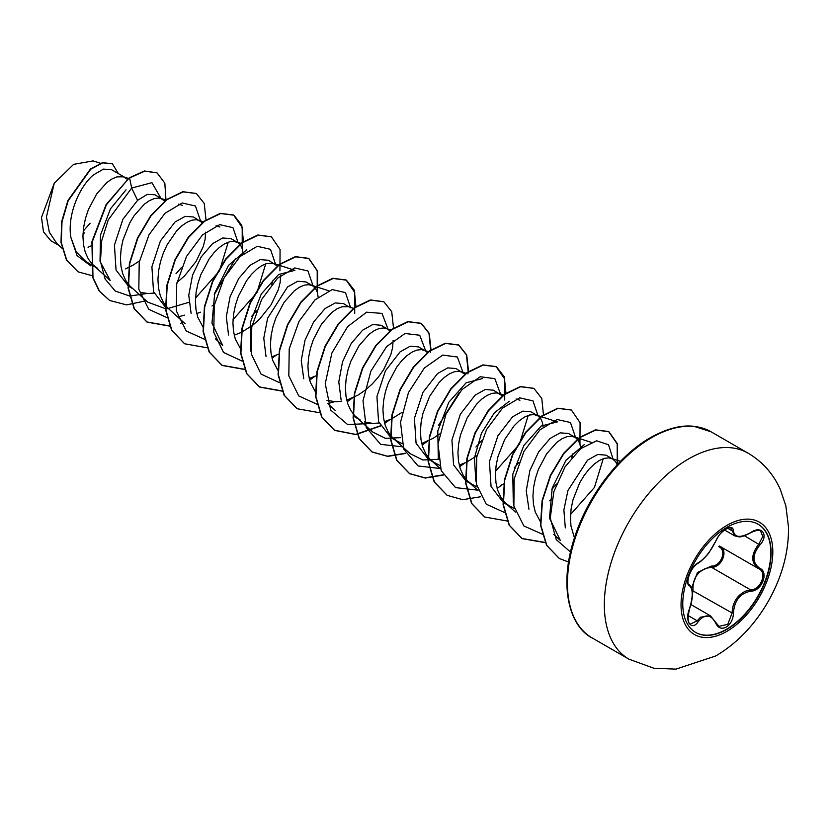 <?xml version="1.0" encoding="UTF-8"?>
<svg xmlns="http://www.w3.org/2000/svg" width="830" height="830" viewBox="0 0 830 830"><rect width="100%" height="100%" fill="white"/><g stroke="black" fill="none" stroke-linecap="round" stroke-linejoin="round"><path stroke-width="1.25" d="M758.018 524.166A62.468 36.063 -60 0 1 767.397 574.277A62.468 36.063 -60 0 1 726.634 629.182A62.468 36.063 -60 0 1 695.55 632.367M726.935 527.351A62.468 36.063 -60 0 1 758.163 524.259A62.468 36.063 -60 0 1 767.74 574.308A62.468 36.063 -60 0 1 726.935 629.358A62.468 36.063 -60 0 1 695.696 632.45A62.468 36.063 -60 0 1 686.13 582.401A62.468 36.063 -60 0 1 726.935 527.351M698.227 562.854C704.95 558.528 710.791 551.255 715.771 541.036C718.075 535.858 721.55 531.76 726.209 528.741C730.774 526.448 733.191 527.143 733.45 530.837C734.374 537.664 740.225 538.182 751.005 532.404C761.733 524.83 769.109 535.319 759.865 544.978C752.053 554.948 752.053 562.74 759.865 568.363C769.109 572.181 761.712 591.178 751.005 591.157C740.225 593.139 734.374 600.422 733.45 612.997C733.191 619.336 730.774 624.046 726.209 627.127C721.55 629.389 718.075 628.082 715.771 623.216C710.781 614.065 704.94 613.546 698.227 621.649C691.681 631.63 684.314 621.12 689.388 609.054C693.154 596.729 693.154 588.927 689.388 585.648C684.314 584.258 691.691 565.251 698.227 562.854A1.017 0.851 63.4 0 1 697.854 563.3L697.854 563.3C700.344 562.346 707.295 555.415 709.328 552.095L715.968 540.849A1.017 0.56 22.7 0 0 715.968 540.579M691.618 587.941L697.459 572.503L711.269 566.101L711.549 567.326L705.998 568.291C696.827 572.233 692.49 579.61 692.998 590.41L692.272 596.065M715.958 622.946L718.977 626.37L727.775 624.326L732.102 612.986C732.537 602.653 737.019 595.369 745.558 591.136L750.652 589.902C760.685 590.016 767.532 572.441 758.848 568.809L758.869 568.82A1.017 0.674 117.9 0 1 758.848 568.809C750.745 562.916 750.745 554.679 758.848 544.086L762.78 536.491L760.56 530.951C759.097 529.706 755.902 530.266 750.984 532.642L750.766 532.549M689.336 609.199L689.471 609.168C687.448 618.651 687.748 623.61 690.363 624.067L697.19 620.799L700.541 617.157L710.511 615.87M697.854 563.3C687.769 570.22 686.659 585.088 688.89 584.341L688.765 584.247M711.269 566.101C720.969 566.548 727.288 550.249 718.811 546.69A1.017 0.602 -61.9 0 1 719.672 546.202M617.167 464.852L615.621 461.729L612.727 459.032L606.004 455.151L597.745 454.477L587.567 460.142L567.948 490.478L563.881 509.911L565.313 527.87M612.727 459.032L608.94 457.87L604.468 458.326L599.499 460.391L594.301 464.022L589.092 469.106L584.133 475.476L579.651 482.904L572.97 499.878L571.123 508.832L570.438 517.661L570.978 526.064L574.443 537.861M125.216 177.568L111.562 169.683L103.46 169.113L93.479 174.881C79.338 186.543 67.116 215.24 70.851 237.318L76.225 251.978L86.092 261.751L97.733 268.474L92.504 264.428L88.302 258.97L85.272 252.279L83.477 244.601L82.927 236.197L83.623 227.368L85.469 218.425L88.364 209.679L96.622 194.013L106.79 182.569L111.998 178.938L116.957 176.863L123.556 176.832L127.343 179.301M165.066 201.202L155.013 194.77L147.263 194.376L137.573 200.331L122.902 219.276L114.426 245.141L116.044 270.041L128.515 286.246L132.976 288.819M162.722 199.221L158.935 198.059L154.463 198.515L149.493 200.58L144.296 204.222L134.128 215.665L129.646 223.094L122.965 240.067L121.118 249.021L120.433 257.85L120.973 266.254L122.778 273.931L125.807 280.623L129.999 286.08L147.657 302.099L166.28 308.988L188.877 302.317M140.654 292.44L148.186 293.54L154.048 293.094M202.562 222.855L193.494 216.993L185.204 216.329L175.068 221.984L160.439 240.866L151.9 266.762L153.55 291.714L166.01 307.899M203.848 221.838L196.44 219.711L191.958 220.168L186.999 222.233L181.791 225.864L176.583 230.948L167.141 244.746L163.365 252.974L160.47 261.72L158.623 270.673L157.928 279.502L158.478 287.906L160.273 295.584L163.303 302.265L167.504 307.733L185.152 323.752M196.72 313.533L200.538 312.194M243.128 253.824L242.464 249.322L240.617 245.224L237.722 242.526L230.999 238.635L222.731 237.982L212.573 243.636L201.234 256.875L192.539 275.176L188.763 295.221L191.108 313.45M237.722 242.526L233.936 241.364L229.464 241.821L224.494 243.885L219.296 247.516L214.088 252.6L209.129 258.97L200.86 274.626L197.965 283.372L196.119 292.316L195.434 301.155L195.973 309.559L197.779 317.236L203.091 327.238M234.226 335.185L241.219 332.446M277.562 266.15L268.495 260.288L260.247 259.614L250.069 265.289L238.718 278.517L230.076 296.735L226.289 316.769L228.561 334.988M250.805 351.152L250.266 322.756L261.253 294.069L278.641 274.502L294.909 270.331L273.558 263.432L266.959 263.463L262 265.538L256.792 269.169L251.583 274.253L246.624 280.623L238.366 296.279L235.471 305.025L233.624 313.968L232.929 322.808L233.479 331.212L235.274 338.889L240.596 348.89M271.721 356.838L278.714 354.099M318.129 297.13L317.465 292.627L315.618 288.518L312.723 285.821L306 281.941L297.7 281.277L287.564 286.941L267.613 318.232L263.774 338.194L266.015 356.475M312.723 285.821L308.936 284.669L304.465 285.115L299.495 287.19L294.297 290.822L284.13 302.265L275.861 317.932L272.966 326.678L271.12 335.621L270.435 344.45L270.974 352.854L272.78 360.542L277.77 370.128M309.227 378.48L316.22 375.751M353.85 308.438L348.558 306.737L343.495 303.593L335.227 302.94L325.07 308.584L313.657 321.916L304.973 340.321L301.249 360.469L303.728 378.729M348.558 306.737L341.96 306.768L337.001 308.833L331.793 312.474L321.625 323.918L313.367 339.584L310.472 348.32L308.625 357.274L307.93 366.103L308.48 374.506L310.275 382.184L315.597 392.185M326.947 400.309L335.694 401.793L341.576 401.336M346.722 400.133L358.093 395.07L365.397 390.048L372.224 383.979L378.345 377.1L383.585 369.713L390.816 354.638L392.611 347.583L393.13 340.425M386.936 328.67L381.001 325.246L372.743 324.54L362.565 330.236L351.183 343.527L342.531 361.807L338.785 381.893L341.13 400.122M390.971 329.967L383.937 327.964L379.466 328.421L374.496 330.485L369.298 334.117L359.131 345.571L350.862 361.226L347.967 369.973L346.12 378.926L345.436 387.755L345.975 396.159L347.78 403.837L350.81 410.518L355.001 415.986L360.241 420.032L353.518 416.152M364.453 421.962L373.189 423.445L379.071 422.989M384.228 421.785L391.221 419.057M424.441 350.322L418.496 346.899L410.238 346.193L400.07 351.889L385.431 370.782L376.934 396.626L378.563 421.599L391.013 437.804L401.948 443.604M428.467 351.619L421.443 349.617L416.961 350.073L412.002 352.138L406.793 355.769L401.585 360.853L396.626 367.223L388.367 382.879L385.473 391.625L383.626 400.568L382.931 409.408L383.481 417.812L385.276 425.489L388.305 432.171L392.507 437.628L397.736 441.685M421.723 443.438L433.094 438.365L439.506 434.049M465.07 374.403L456.002 368.541L447.723 367.887L437.566 373.542L422.927 392.403L414.419 418.382L416.079 443.251L428.519 459.447L439.454 465.257M462.725 372.431L458.938 371.269L454.467 371.716L449.497 373.791L444.299 377.422L439.091 382.506L429.65 396.304L422.968 413.278L421.121 422.221L420.437 431.061L420.976 439.464L422.781 447.142L425.811 453.823L430.002 459.281L435.242 463.337M459.229 465.091L466.221 462.352M502.565 396.055L493.497 390.193L485.239 389.488L475.071 395.194L460.411 414.108L451.935 440.014L453.564 464.873L466.014 481.099L476.949 486.909M500.22 394.074L496.444 392.922L491.962 393.368L487.002 395.443L481.794 399.074L476.586 404.158L467.145 417.947L460.474 434.93L458.627 443.874L457.932 452.703L458.482 461.107L460.276 468.794L463.306 475.476L467.508 480.933L472.737 484.979M543.131 427.035L542.467 422.532L540.621 418.424L537.726 415.726L531.003 411.846L522.734 411.141L512.567 416.847L497.938 435.74L489.43 461.584L491.07 486.536L503.52 502.752L514.455 508.562M537.726 415.726L533.939 414.575L529.467 415.021L524.498 417.085L519.3 420.727L514.092 425.811L504.65 439.599L497.969 456.583L496.122 465.526L495.437 474.355L495.977 482.759L497.782 490.437L500.812 497.129L505.003 502.586L510.243 506.632M580.637 448.677L579.973 444.185L578.116 440.076L575.221 437.379L568.498 433.499L560.219 432.845L550.072 438.489L538.597 451.956L529.872 470.558L526.251 490.883L528.938 509.205M575.221 437.379L571.445 436.217L566.963 436.673L562.003 438.738L556.795 442.38L546.628 453.823L538.369 469.479L535.475 478.225L533.628 487.179L532.933 496.008L533.483 504.412L535.277 512.089L540.6 522.091M88.042 247.247L91.58 245.67M125.538 268.889L133.091 265.164L139.502 260.838M177.008 282.49L184.716 275.726L196.088 261.45L203.309 246.386L205.114 239.331L205.632 232.172M211.982 305.969L214.503 304.143M241.582 332.27L252.901 325.101L259.717 319.021L271.088 304.755L278.309 289.68L280.115 282.636L280.633 275.477M389.851 330.848L387.724 329.126M391.584 418.88L402.011 412.396M427.346 352.501L425.219 350.779M466.585 462.175L477.011 455.691M500.542 485.394L504.08 483.828M549.502 500.812L552.012 498.996M83.176 231.197L90.107 223.208M58.847 245.348L50.817 240.71L43.482 231.819L41.5 217.46L54.209 183.316L73.611 164.371L92.991 160.916M54.209 183.316L46.459 216.889L49.323 232.203L56.907 243.595L61.97 248.18M137.573 200.331L131.669 188.047L151.942 182.673L160.833 198.131M90.833 265.901L77.076 255.63L70.851 237.318M146.92 293.498L129.802 296.061L115.266 291.05L105.109 279.015L100.461 261.502L101.665 240.866L108.232 219.909L131.669 188.047L129.605 177.973L144.762 171.156L157.078 172.889L164.828 183.14L165.979 200.051M92.493 275.799L78.072 271.835L66.753 260.174L61.306 242.619L62.001 221.786L68.205 200.715L90.729 169.216L102.754 162.856L112.392 163.821L118.41 173.636M129.293 177.796L106.095 204.595L91.912 241.758L92.68 277.438L99.195 291.05L109.664 300.481L99.507 291.237L92.991 277.625L92.223 241.935L106.406 204.771L129.293 177.796L144.451 170.98L156.922 172.796M77.916 271.742L66.442 259.987L60.995 242.443L61.69 221.61L67.894 200.538L90.418 169.04L102.443 162.68L112.237 163.738M84.702 232.774L83 233.832M553.672 534.385L560.354 540.444L549.491 518.096L552.22 487.916L566.008 460.235L584.299 444.569M603.244 458.689L594.436 487.459L570.542 514.517M513.293 502.607L512.784 474.221L523.803 445.554L541.16 426.039L557.418 421.879L536.055 414.99M475.818 481.12L474.459 457.838L481.462 433.208L494.358 412.821L509.278 401.264M528.233 415.394L519.445 444.143L495.541 471.222M393.513 438.603L410.155 453.657L422.833 459.986L438.292 459.301L437.794 430.926L448.812 402.27L466.149 382.765L482.406 378.594M400.797 437.649L385.338 438.323L372.66 432.005L356.018 416.951M215.51 338.941L222.648 345.405L211.992 323.181L214.731 293.042L228.499 265.382L246.801 249.706M265.735 263.836L256.937 292.585L233.043 319.643M228.24 242.184L219.442 270.954L195.538 298.022M110.172 280.426L100.025 261.305L100.492 235.046L110.463 208.818L126.067 189.811M175.981 273.755L181.438 267.55M200.611 221.112L195.455 206.006L182.195 202.987L164.994 213.289L149.047 234.714L139.222 262.238L138.818 289.255L148.715 309.3L167.162 317.703M177.911 316.967L184.426 315.151M214.306 294.536L235.627 258.452M238.117 242.765L232.96 227.659L219.691 224.64L202.489 234.942L186.543 256.366L176.728 283.891L176.313 310.908L186.21 330.952L204.657 339.346M251.791 316.209L256.439 310.856M271.649 284.503L273.122 280.125M275.612 264.417L270.476 249.322L257.248 246.282L240.078 256.512L224.142 277.853L214.265 305.305L213.767 332.322L223.55 352.439L241.883 360.977M313.118 286.07L307.971 270.974L294.743 267.934L277.573 278.164L261.637 299.506L251.77 326.958L251.272 353.974L261.045 374.091L279.388 382.63M350.613 307.712L345.456 292.606L332.197 289.587L314.995 299.889L299.049 321.314L289.224 348.839L288.819 375.855L298.717 395.91L317.164 404.303M327.912 403.567L334.428 401.751M388.118 329.365L381.997 313.408L366.59 312.184L347.614 326.657L331.896 352.989L325.246 383.73L330.714 410.082L347.666 424.587L371.923 423.404M425.614 350.696L419.721 335.237L405.05 333.504L386.718 346.515L370.896 371.093L363.011 400.745L366.248 427.533L380.607 444.33L402.913 446.872M438.51 425.292L459.156 392.746M463.119 372.67L457.361 357.014L442.743 355.084L424.389 367.981L408.485 392.528L400.527 422.231L403.722 449.092L418.071 465.962L440.408 468.525M475.922 447.028L481.442 440.751M500.615 394.323L494.867 378.667L480.248 376.737L461.895 389.633L445.99 414.18L438.022 443.874L441.218 470.745L455.577 487.615L477.904 490.177M514.32 467.736L518.937 462.403M538.12 415.965L532.964 400.859L519.694 397.85L502.492 408.142L486.546 429.577L476.731 457.091L476.316 484.108L486.214 504.163L504.661 512.556M551.805 489.399L556.442 484.056M571.652 457.704L573.125 453.325M575.615 437.618L570.449 422.501L557.148 419.503L539.915 429.867L523.969 451.375L514.185 478.952L513.863 505.978L523.865 525.961L542.415 534.219M613.121 459.27L608.546 444.766L596.625 440.792L580.699 448.625L565.043 466.854L553.838 491.744L550.259 518.024L556.266 539.625L570.521 552.033M109.664 300.481L126.596 304.88L146.173 300.761M206.006 219.867L204.232 203.443L196.419 193.556L183.16 191.875L167.1 199.625L151.05 215.831L137.79 238.22L129.719 263.608L128.401 288.321L134.408 308.802L147.18 322.144L169.849 326.169M243.47 241.935L241.779 225.241L233.915 215.198L220.656 213.528L204.605 221.268L188.555 237.473L175.296 259.863L167.224 285.24L165.907 309.953L171.903 330.433L184.665 343.786L207.344 347.822M279.928 270.829L280.073 249.488L271.41 236.851L258.161 235.181L242.101 242.931L226.051 259.136L212.791 281.526L204.72 306.913L203.402 331.616L209.409 352.107L222.181 365.449L244.622 369.495M317.423 292.482L317.579 271.14L308.916 258.504L295.667 256.823L279.606 264.573L263.556 280.768L250.297 303.158L242.225 328.535L240.907 353.248L246.904 373.739L259.666 387.081L282.117 391.148M309.652 380.14L314.902 376.364M355.977 306.893L354.286 290.189L346.411 280.146L333.152 278.475L317.101 286.236L301.041 302.442L287.792 324.831L279.72 350.208L278.403 374.921L284.41 395.402L297.182 408.744L319.851 412.769M347.148 401.782L352.408 398.006M393.513 328.12L391.729 311.696L383.917 301.809L370.668 300.128L354.607 307.868L338.557 324.074L325.308 346.463L317.226 371.84L315.908 396.553L321.905 417.034L334.666 430.386L355.946 434.578L380.42 426.081M384.653 423.435L389.903 419.658M431.009 349.772L429.224 333.338L421.412 323.451L408.153 321.781L392.102 329.531L376.042 345.737L362.793 368.136L354.721 393.513L353.404 418.227L359.411 438.707L372.182 452.049L387.755 456.396L405.745 453.429M422.148 445.088L427.409 441.311M468.514 371.425L466.73 355.001L458.917 345.104L445.669 343.433L429.618 351.173L413.558 367.368L400.309 389.758L392.227 415.135L390.909 439.848L396.906 460.339L409.667 473.691L425.24 478.049L443.241 475.082M459.654 466.74L464.904 462.964M505.978 393.493L504.287 376.789L496.413 366.756L483.153 365.086L467.093 372.836L451.043 389.042L437.794 411.431L429.722 436.819L428.405 461.522L434.412 482.002L447.183 495.344L462.756 499.702L480.746 496.734M497.149 488.393L502.409 484.606M543.484 415.145L541.783 398.452L533.918 388.409L520.669 386.728L504.619 394.478L488.559 410.674L475.31 433.063L467.228 458.44L465.91 483.153L471.907 503.644L484.668 516.997L507.348 521.022M579.931 444.04L580.077 422.688L571.413 410.051L558.154 408.381L542.094 416.141L526.044 432.347L512.795 454.736L504.723 480.114L503.405 504.827L509.413 525.307L522.184 538.649L545.165 542.633M617.696 464.281L617.447 443.843L608.919 431.714L595.795 430.002L579.89 437.576L563.933 453.491L550.663 475.569L542.426 500.698L540.828 525.307L546.835 545.466L559.368 558.507L568.56 562.024M611.689 471.035L598.98 487.833M196.254 193.463L182.849 191.699L166.788 199.449L150.738 215.644L137.479 238.044L129.407 263.421L128.09 288.135L134.097 308.625L146.869 321.967L169.756 325.962M180.608 323.285L183.44 322.206M242.215 248.481L242.215 227.472L233.604 215.022L220.344 213.341L204.294 221.091L188.244 237.287L174.985 259.676L166.913 285.064L165.585 309.766L171.592 330.257L184.509 343.693M271.254 236.758L257.85 234.994L241.789 242.744L225.729 258.95L212.48 281.349L204.408 306.726L203.091 331.44L209.098 351.92L221.869 365.262L244.539 369.288M272.064 358.155L276.151 355.25M317.216 291.787L317.216 270.777L308.604 258.327L295.345 256.646L279.295 264.397L263.245 280.592L249.986 302.981L241.914 328.358L240.586 353.072L246.593 373.552L259.354 386.905L282.034 390.94M309.559 379.808L313.647 376.903M354.711 313.439L354.721 292.43L346.1 279.969L332.84 278.299L316.79 286.049L300.73 302.255L287.481 324.655L279.409 350.032L278.092 374.745L284.099 395.225L297.026 408.661M383.761 301.715L370.356 299.952L354.296 307.691L338.246 323.887L324.987 346.276L316.915 371.653L315.587 396.367L321.594 416.857L334.355 430.21L355.717 434.391L380.285 425.8M384.56 423.113L388.648 420.208M430.428 352.252L430.625 350.436M430.666 350.011L428.975 333.307L421.101 323.275L407.841 321.594L391.781 329.354L375.731 345.56L362.482 367.949L354.41 393.337L353.092 418.04L359.1 438.52L371.871 451.862L387.527 456.22L405.611 453.19M422.055 444.756L426.153 441.851M467.933 373.905L468.13 372.089M468.162 371.664L466.47 354.97L458.606 344.927L445.357 343.247L429.297 350.997L413.247 367.192L399.987 389.581L391.916 414.959L390.588 439.672L396.595 460.162L409.356 473.505L425.012 477.873L443.106 474.843M459.561 466.408L463.648 463.503M504.713 400.039L504.713 379.03L496.091 366.57L482.842 364.899L466.782 372.66L450.732 388.865L437.483 411.255L429.411 436.632L428.093 461.345L434.1 481.825L447.028 495.261M533.763 388.326L520.358 386.552L504.308 394.292L488.248 410.487L474.988 432.887L466.917 458.264L465.589 482.977L471.596 503.457L484.513 516.903M571.248 409.968L557.843 408.204L541.783 415.955L525.732 432.16L512.484 454.55L504.412 479.937L503.094 504.64L509.101 525.12L521.863 538.463L545.071 542.426M617.261 464.748L617.198 443.894L608.608 431.527L595.484 429.826L579.579 437.4L563.622 453.315L550.352 475.393L542.115 500.521L540.517 525.131L546.524 545.289L559.213 558.414M614.138 468.203L596.324 491.858M692.168 590.41L732.102 612.986L733.45 612.997M719.745 546.233C728.792 549.989 721.934 567.689 711.549 567.326L750.652 589.902A1.017 0.581 86 0 1 751.005 591.157M734.768 535.9L730.877 528.036C730.504 527.278 728.533 527.828 724.953 529.685C721.893 532.414 719.849 533.016 715.968 540.849A1.017 0.56 22.7 0 1 715.771 541.036M718.977 626.37L715.968 622.656A1.017 0.55 157.4 0 1 715.771 623.216M751.005 532.404L750.984 532.642C739.032 538.774 739.468 536.709 734.768 535.889M759.865 544.978L744.417 535.755M733.45 530.837A1.017 0.83 -179.5 0 1 732.102 530.795L727.651 528.222M688.817 584.289L689.004 584.403A1.017 0.944 115.6 0 1 689.388 585.648M689.211 584.507C694.316 589.414 692.438 600.64 689.471 609.168L689.388 609.054M688.018 615.507L697.19 620.799A1.017 0.519 35.2 0 1 698.227 621.649M715.73 622.448A1.017 0.55 157.4 0 1 715.968 622.656L710.501 615.891M759.865 568.363A1.017 0.674 117.9 0 1 758.869 568.82L759.087 568.934M726.924 631.329A64.885 37.464 -60 0 1 681.046 604.842A64.885 37.464 -60 0 1 726.924 525.369A64.885 37.464 -60 0 1 772.813 551.857A64.885 37.464 -60 0 1 726.924 631.329M628.974 659.186A118.981 68.693 -60 0 1 610.735 563.84A118.981 68.693 -60 0 1 688.464 458.99A118.981 68.693 -60 0 1 747.955 453.097L711.061 431.797A118.981 68.693 120 0 0 651.571 437.69A118.981 68.693 120 0 0 573.841 542.54A118.981 68.693 120 0 0 592.081 637.886L628.974 659.186L653.916 668.264L675.952 669.125L715.657 655.99C731.137 646.881 744.655 634.711 756.223 619.491C764.7 608.338 771.651 596.314 777.088 583.417C784.952 564.805 788.749 546.047 788.5 527.133L785.854 505.864L780.231 489.202C773.135 473.639 762.386 461.605 747.955 453.097M690.882 604.541L710.439 615.829M592.081 637.886C569.795 626.826 558.134 586.229 574.671 537.176C587.733 495.967 619.201 455.12 650.544 437.586C666.905 428.508 681.409 424.763 694.036 426.34L711.061 431.797M100.44 163.271L93.012 160.875M620.518 461.335L611.056 458.295M591.085 442.286L573.561 436.642M515.523 512.152L506.01 503.551M478.018 490.499L468.514 481.898M519.922 400.226L516.084 398.991M503.468 394.924L498.56 393.337M440.523 468.846L431.019 460.245M466.356 373.396L461.055 371.684M335.154 410.352L328.016 403.899M328.587 290.739L311.053 285.084M241.354 243.491L236.052 241.789M219.919 227.015L216.08 225.781M182.413 205.363L178.585 204.128M166.353 200.186L161.051 198.484M110.151 280.447L93.51 265.393M128.463 178.419L123.556 176.832M724.507 529.996L734.643 535.848M719.309 545.984L758.454 568.591"/></g></svg>
